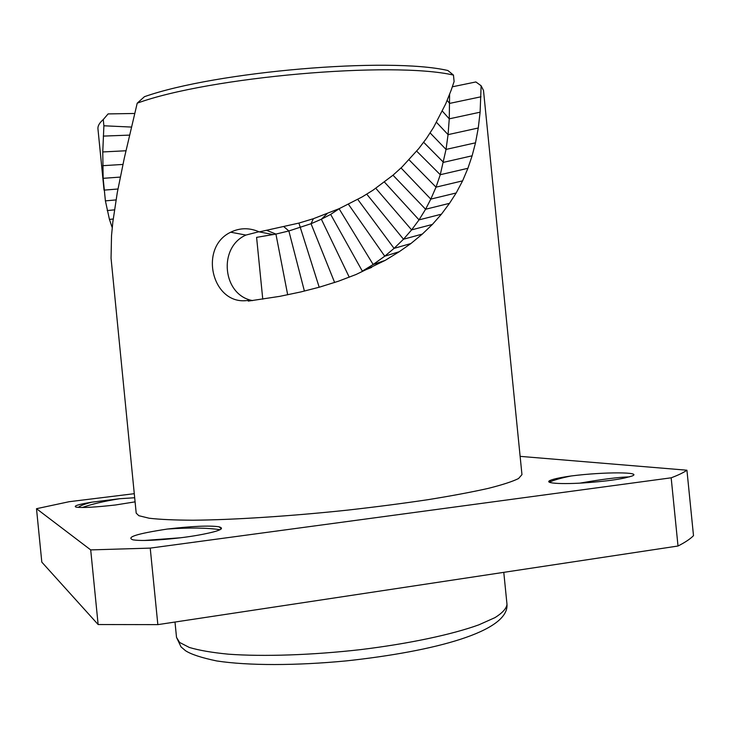 <?xml version="1.0" encoding="UTF-8"?>
<svg xmlns="http://www.w3.org/2000/svg" width="730" height="730" viewBox="0 0 730 730"><rect width="100%" height="100%" fill="white"/><g stroke="black" fill="none" stroke-linecap="round" stroke-linejoin="round"><path stroke-width="1.09" d="M452.363 86.797L475.878 81.952L481.134 85.775L480.112 112.192L478.269 127.996L475.513 142.815L472.118 155.8L467.912 168.292L462.601 180.857L456.186 192.975L449.498 203.332L441.44 214.182L432.379 224.448L422.332 234.084L410.908 243.537L399.255 251.704L385.203 260.373L356.012 274.516L338.382 281.232L319.43 287.173L300.879 291.927L279.763 296.353L248.264 301.107L248.191 300.377C212.293 306.262 197.976 247.625 230.707 232.213C239.96 227.705 249.477 227.605 259.269 231.894L298.917 223.079L313.362 218.717L339.359 208.588L362.171 196.918L373.021 190.183L392.95 175.246L401.965 167.07L418.755 148.61L426.493 138.381L433.556 127.431L445.683 103.897L451.149 90.255L454.106 81.541L453.458 75.081C392.247 60.9 208.999 76.915 137.213 103.176L124.273 158.264L117.265 192.729L112.831 222.112L111.517 235.69L111.051 258.238L136.2 513.135L138.828 515.699L149.112 518.218C159.806 519.468 174.452 520.125 193.048 520.216C233.18 519.87 290.33 516.201 347.827 510.097C376.297 506.885 403.07 503.399 428.145 499.658C451.615 495.862 471.617 492.111 488.16 488.406C502.404 484.82 512.524 481.535 518.537 478.542L521.959 474.628L483.497 90.447L481.134 85.775M137.213 103.176L144.449 96.688C216.171 71.385 388.898 56.785 447.891 70.518L453.458 75.081M134.721 113.469L108.104 113.916L103.915 118.789M258.94 231.738L245.901 235.069C217.686 247.47 222.641 295.468 252.671 300.577M248.191 300.377L252.543 300.587M259.269 231.894L273.084 234.549L256.595 237.369L275.922 234.074L288.861 230.963L311.044 223.718L321.364 219.219L330.663 214.401L339.359 208.588M456.186 192.975L430.8 199.107L436.02 187.154L440.263 174.716L446.03 149.422L448.065 134.639L449.26 118.835L449.598 94.416M449.498 203.332L425.59 209.254L430.8 199.107L401.044 167.955M410.908 243.537L394.063 248.373L403.489 239.23L411.611 229.886L419.029 219.876L425.59 209.254L392.995 175.2M399.255 251.704L384.746 256.203L394.063 248.373L357.782 199.427M385.203 260.373L373.158 264.506L384.746 256.203L348.493 204.364M371.698 267.381L362.335 271.14L373.158 264.506L339.386 209.227M112.228 227.66L109.436 219.411L105.403 200.869L103.149 178.321L102.766 151.95L103.888 125.779L103.268 119.547L108.104 113.916M97.966 128.991L97.957 128.927C97.647 126.007 99.417 122.886 103.268 119.547M131.455 127.066L103.888 125.779M520.125 456.359L686.93 470.211C683.654 472.556 678.398 475.093 671.171 477.812L150.225 548.111L90.703 549.9L36.5 508.7L69.131 501.711L134.265 493.69M165.108 539.342C149.915 540.638 139.22 540.811 133.024 539.844C125.651 537.262 137.076 533.667 167.307 529.049C192.154 526.157 209.364 525.399 218.927 526.777C225.15 528.447 219.767 530.956 202.794 534.305C191.497 536.514 178.941 538.192 165.108 539.342M135.077 501.857L115.477 504.987C95.438 507.231 82.353 507.961 76.221 507.158C72.9 506.091 78.101 504.43 91.807 502.176L119.547 498.736L134.667 497.741M571.079 475.987C604.303 471.708 643.468 471.936 631.842 476.097L624.843 477.958C617.16 479.619 606.749 481.006 593.599 482.128C566.078 484.72 541.24 483.671 550.803 480.167C554.298 478.798 561.051 477.402 571.079 475.987C561.087 478.004 553.86 480.066 549.389 482.183M686.93 470.211L693.5 535.665C690.315 538.923 685.151 542.372 678.015 546.013L157.844 624.634L98.13 624.533L41.811 562.127L36.5 508.7M90.703 549.9L98.13 624.533M150.225 548.111L157.844 624.634M671.171 477.812L678.015 546.013M180.721 537.764L144.385 540.465M220.068 529.697C207.037 527.754 189.444 527.534 167.307 529.049M91.807 502.176C84.589 504.047 80.099 505.79 78.32 507.396M119.547 498.736C103.915 501.264 91.496 504.174 82.308 507.496M629.497 476.873C619.022 477.11 602.542 479.19 580.049 483.114M220.77 529.296L219.803 529.652M262.763 299.19L256.595 237.369M287.684 294.801L275.922 234.074L266.988 230.479M304.401 291.087L288.861 230.963L284.043 226.847M319.192 287.237L298.917 223.079M334.641 282.51L311.044 223.718L313.362 218.717M349.268 277.227L321.364 219.219L327.022 213.79M480.112 112.192L449.26 118.835L442.344 111.106M480.988 96.789L449.653 103.395L447.171 100.448M478.269 127.996L448.065 134.639L436.494 122.33M475.513 142.815L446.03 149.422L430.134 132.942M472.118 155.8L443.502 162.334L423.674 142.295M467.912 168.292L440.263 174.716L416.657 151.128M462.601 180.857L436.02 187.154L409.046 159.806M441.44 214.182L419.029 219.876L384.454 182.08M432.379 224.448L411.611 229.886L375.822 188.313M422.332 234.084L403.489 239.23L366.734 194.153M362.335 271.14L330.663 214.401M113.205 219.018L109.436 219.411M114.455 209.857L107.201 210.55M116.015 199.929L105.403 200.869M117.95 188.997L104.043 190.129M120.286 177.089L103.149 178.321M122.932 164.432L102.729 165.692M125.943 150.763L102.766 151.95M129.557 135.114L103.304 136.099M506.994 604.376C508.965 631.514 435.144 651.279 346.358 660.887C296.143 665.696 248.419 665.778 216.719 660.951C201.571 657.776 191.196 654.381 185.584 650.758L181.067 646.944L176.514 637.363L179.598 642.446L189.344 647.464C199.117 650.366 212.156 652.611 228.481 654.189C263.539 656.735 312.294 655.129 360.839 649.591C409.138 643.696 452.29 634.48 478.944 624.798L495.004 617.616C502.477 612.917 506.474 608.501 506.994 604.376L503.782 572.347M230.707 232.213L245.901 235.069M97.957 128.927L104.043 190.055M221.4 528.775L218.927 526.777M549.197 482.065L550.803 480.167M174.99 622.042L176.514 637.363"/></g></svg>
